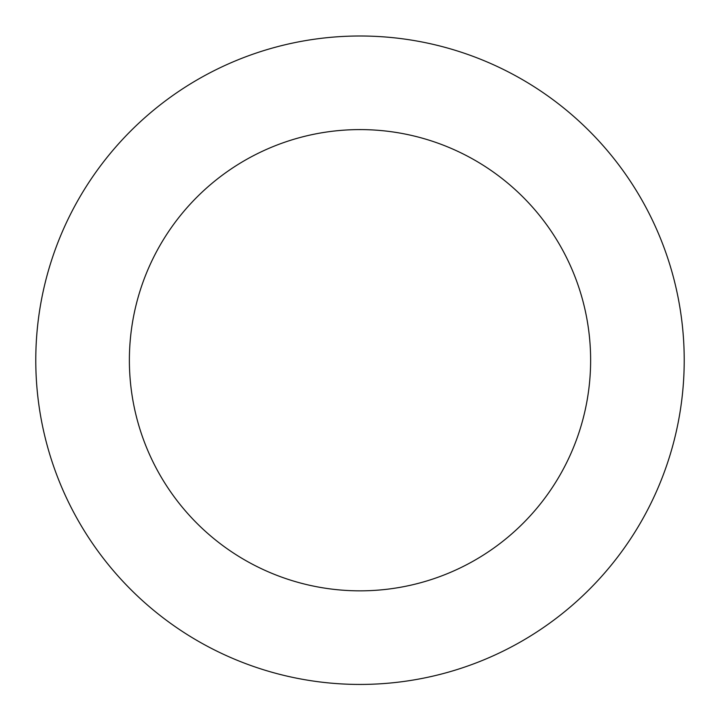<?xml version="1.0" encoding="UTF-8"?>
<svg xmlns="http://www.w3.org/2000/svg" width="720" height="720" viewBox="0 0 720 720"><rect width="100%" height="100%" fill="white"/><g stroke="black" fill="none" stroke-linecap="round" stroke-linejoin="round"><path stroke-width="1.08" d="M46.872 444.294A324.216 324.216 0 0 0 589.374 589.356A324.216 324.216 0 0 0 443.754 47.007A324.216 324.216 0 0 0 46.872 444.294M137.268 420.021A230.625 230.625 0 0 0 523.161 523.215A230.625 230.625 0 0 0 419.58 137.421A230.625 230.625 0 0 0 137.268 420.021"/></g></svg>
